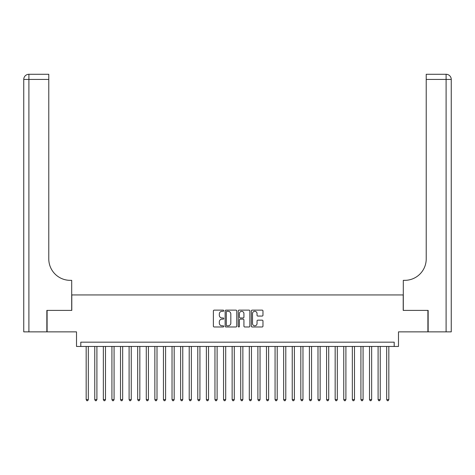 <?xml version="1.0" encoding="UTF-8"?>
<svg xmlns="http://www.w3.org/2000/svg" width="475" height="475" viewBox="0 0 475 475"><rect width="100%" height="100%" fill="white"/><g stroke="black" fill="none" stroke-linecap="round" stroke-linejoin="round"><path stroke-width="0.71" d="M223.761 310.715A0.588 0.588 0 0 0 223.173 310.128L214.219 310.128A0.843 0.843 0 0 0 213.376 310.965L213.376 326.135A0.843 0.843 0 0 0 214.219 326.978L223.173 326.978A0.588 0.588 0 0 0 223.761 326.39A0.588 0.588 0 0 0 223.173 325.803L222.015 325.803A2.696 2.696 0 0 1 219.319 323.101L219.319 321.842A2.696 2.696 0 0 1 222.015 319.141L223.173 319.141A0.588 0.588 0 0 0 223.761 318.553A0.588 0.588 0 0 0 223.173 317.965L222.015 317.965A2.696 2.696 0 0 1 219.319 315.263L219.319 313.999A2.696 2.696 0 0 1 222.015 311.303L223.173 311.303A0.588 0.588 0 0 0 223.761 310.715M262.129 316.065A0.843 0.843 0 0 0 262.972 315.222L262.972 310.965A0.843 0.843 0 0 0 262.129 310.128L252.183 310.128A0.843 0.843 0 0 0 251.34 310.965L251.34 326.135A0.843 0.843 0 0 0 252.183 326.978L262.129 326.978A0.843 0.843 0 0 0 262.972 326.135L262.972 320.999A0.843 0.843 0 0 0 262.129 320.156L257.872 320.156A0.843 0.843 0 0 0 257.034 320.999L257.034 323.546A2.256 2.256 0 0 1 254.778 325.803A2.256 2.256 0 0 1 252.522 323.546L252.522 313.559A2.256 2.256 0 0 1 254.778 311.303A2.256 2.256 0 0 1 257.034 313.559L257.034 315.222A0.843 0.843 0 0 0 257.872 316.065L262.129 316.065M394.197 346.459L398.489 346.459L398.489 331.859L427.898 331.859L427.898 310.395L403.21 310.395L403.21 294.939L71.79 294.939L71.79 310.395L47.102 310.395L47.102 331.859L76.511 331.859L76.511 346.459L394.197 346.459L394.197 342.166L80.803 342.166L80.803 346.459M236.764 310.965A0.843 0.843 0 0 0 235.921 310.128L225.975 310.128A0.843 0.843 0 0 0 225.132 310.965L225.132 326.135A0.843 0.843 0 0 0 225.975 326.978L235.921 326.978A0.843 0.843 0 0 0 236.764 326.135L236.764 310.965M239.079 310.128L249.025 310.128A0.843 0.843 0 0 1 249.868 310.965L249.868 326.135A0.843 0.843 0 0 1 249.025 326.978L244.768 326.978A0.843 0.843 0 0 1 243.924 326.135L243.924 319.984A0.843 0.843 0 0 0 243.081 319.141L240.261 319.141A0.843 0.843 0 0 0 239.418 319.984L239.418 326.39A0.588 0.588 0 0 1 238.83 326.978A0.588 0.588 0 0 1 238.236 326.39L238.236 310.965A0.843 0.843 0 0 1 239.079 310.128M226.902 311.303A0.588 0.588 0 0 0 226.314 311.897L226.314 325.209A0.588 0.588 0 0 0 226.902 325.803L228.125 325.803A2.696 2.696 0 0 0 230.82 323.101L230.82 313.999A2.696 2.696 0 0 0 228.125 311.303L226.902 311.303M243.924 313.601A2.256 2.256 0 0 0 241.674 311.345A2.256 2.256 0 0 0 239.418 313.601L239.418 317.122A0.843 0.843 0 0 0 240.261 317.965L243.081 317.965A0.843 0.843 0 0 0 243.924 317.122L243.924 313.601M86.171 346.459L86.171 399.606L88.314 399.606L88.314 346.459M88.314 399.606L87.673 400.722L86.812 400.722L86.171 399.606M46.847 310.395L71.701 310.395L71.701 280.345L70.241 280.345A21.464 21.464 0 0 1 48.777 258.881L48.777 79.432L28.904 79.432L28.904 331.859L46.847 331.859L46.847 310.395M28.904 331.859L23.75 331.859L23.75 79.432A5.154 5.154 0 0 1 28.904 74.278L48.777 74.278L48.777 79.432M23.75 280.345L23.75 79.432L28.904 79.432L28.904 74.278M70.241 280.345A21.464 21.464 0 0 1 48.777 258.881M428.153 310.395L403.299 310.395L403.299 280.345L404.759 280.345A21.464 21.464 0 0 0 426.223 258.881L426.223 74.278L446.096 74.278A5.154 5.154 0 0 1 451.25 79.432L451.25 331.859L428.153 331.859L428.153 310.395M404.759 280.345A21.464 21.464 0 0 0 426.223 258.881M94.757 346.459L94.757 399.606L96.906 399.606L96.906 346.459M96.906 399.606L96.259 400.722L95.398 400.722L94.757 399.606M103.342 346.459L103.342 399.606L105.492 399.606L105.492 346.459M105.492 399.606L104.844 400.722L103.989 400.722L103.342 399.606M111.928 346.459L111.928 399.606L114.077 399.606L114.077 346.459M114.077 399.606L113.43 400.722L112.575 400.722L111.928 399.606M120.513 346.459L120.513 399.606L122.663 399.606L122.663 346.459M122.663 399.606L122.016 400.722L121.161 400.722L120.513 399.606M129.099 346.459L129.099 399.606L131.248 399.606L131.248 346.459M131.248 399.606L130.601 400.722L129.746 400.722L129.099 399.606M137.685 346.459L137.685 399.606L139.834 399.606L139.834 346.459M139.834 399.606L139.187 400.722L138.332 400.722L137.685 399.606M146.27 346.459L146.27 399.606L148.42 399.606L148.42 346.459M148.42 399.606L147.778 400.722L146.917 400.722L146.27 399.606M154.862 346.459L154.862 399.606L157.005 399.606L157.005 346.459M157.005 399.606L156.364 400.722L155.503 400.722L154.862 399.606M163.447 346.459L163.447 399.606L165.591 399.606L165.591 346.459M165.591 399.606L164.95 400.722L164.089 400.722L163.447 399.606M172.033 346.459L172.033 399.606L174.177 399.606L174.177 346.459M174.177 399.606L173.535 400.722L172.674 400.722L172.033 399.606M180.619 346.459L180.619 399.606L182.762 399.606L182.762 346.459M182.762 399.606L182.121 400.722L181.26 400.722L180.619 399.606M189.204 346.459L189.204 399.606L191.348 399.606L191.348 346.459M191.348 399.606L190.707 400.722L189.846 400.722L189.204 399.606M197.79 346.459L197.79 399.606L199.933 399.606L199.933 346.459M199.933 399.606L199.292 400.722L198.431 400.722L197.79 399.606M206.376 346.459L206.376 399.606L208.525 399.606L208.525 346.459M208.525 399.606L207.878 400.722L207.017 400.722L206.376 399.606M214.961 346.459L214.961 399.606L217.111 399.606L217.111 346.459M217.111 399.606L216.463 400.722L215.608 400.722L214.961 399.606M223.547 346.459L223.547 399.606L225.696 399.606L225.696 346.459M225.696 399.606L225.049 400.722L224.194 400.722L223.547 399.606M232.132 346.459L232.132 399.606L234.282 399.606L234.282 346.459M234.282 399.606L233.635 400.722L232.78 400.722L232.132 399.606M240.718 346.459L240.718 399.606L242.868 399.606L242.868 346.459M242.868 399.606L242.22 400.722L241.365 400.722L240.718 399.606M249.304 346.459L249.304 399.606L251.453 399.606L251.453 346.459M251.453 399.606L250.806 400.722L249.951 400.722L249.304 399.606M257.889 346.459L257.889 399.606L260.039 399.606L260.039 346.459M260.039 399.606L259.392 400.722L258.537 400.722L257.889 399.606M266.475 346.459L266.475 399.606L268.624 399.606L268.624 346.459M268.624 399.606L267.983 400.722L267.122 400.722L266.475 399.606M275.067 346.459L275.067 399.606L277.21 399.606L277.21 346.459M277.21 399.606L276.569 400.722L275.708 400.722L275.067 399.606M283.652 346.459L283.652 399.606L285.796 399.606L285.796 346.459M285.796 399.606L285.154 400.722L284.293 400.722L283.652 399.606M292.238 346.459L292.238 399.606L294.381 399.606L294.381 346.459M294.381 399.606L293.74 400.722L292.879 400.722L292.238 399.606M300.823 346.459L300.823 399.606L302.967 399.606L302.967 346.459M302.967 399.606L302.326 400.722L301.465 400.722L300.823 399.606M309.409 346.459L309.409 399.606L311.553 399.606L311.553 346.459M311.553 399.606L310.911 400.722L310.05 400.722L309.409 399.606M317.995 346.459L317.995 399.606L320.138 399.606L320.138 346.459M320.138 399.606L319.497 400.722L318.636 400.722L317.995 399.606M326.58 346.459L326.58 399.606L328.73 399.606L328.73 346.459M328.73 399.606L328.082 400.722L327.222 400.722L326.58 399.606M335.166 346.459L335.166 399.606L337.315 399.606L337.315 346.459M337.315 399.606L336.668 400.722L335.813 400.722L335.166 399.606M343.752 346.459L343.752 399.606L345.901 399.606L345.901 346.459M345.901 399.606L345.254 400.722L344.399 400.722L343.752 399.606M352.337 346.459L352.337 399.606L354.487 399.606L354.487 346.459M354.487 399.606L353.839 400.722L352.984 400.722L352.337 399.606M360.923 346.459L360.923 399.606L363.072 399.606L363.072 346.459M363.072 399.606L362.425 400.722L361.57 400.722L360.923 399.606M369.508 346.459L369.508 399.606L371.658 399.606L371.658 346.459M371.658 399.606L371.011 400.722L370.156 400.722L369.508 399.606M378.094 346.459L378.094 399.606L380.243 399.606L380.243 346.459M380.243 399.606L379.602 400.722L378.741 400.722L378.094 399.606M386.686 346.459L386.686 399.606L388.829 399.606L388.829 346.459M388.829 399.606L388.188 400.722L387.327 400.722L386.686 399.606M446.096 331.859L446.096 79.432L426.223 79.432M446.096 74.278L446.096 79.432L451.25 79.432"/></g></svg>
